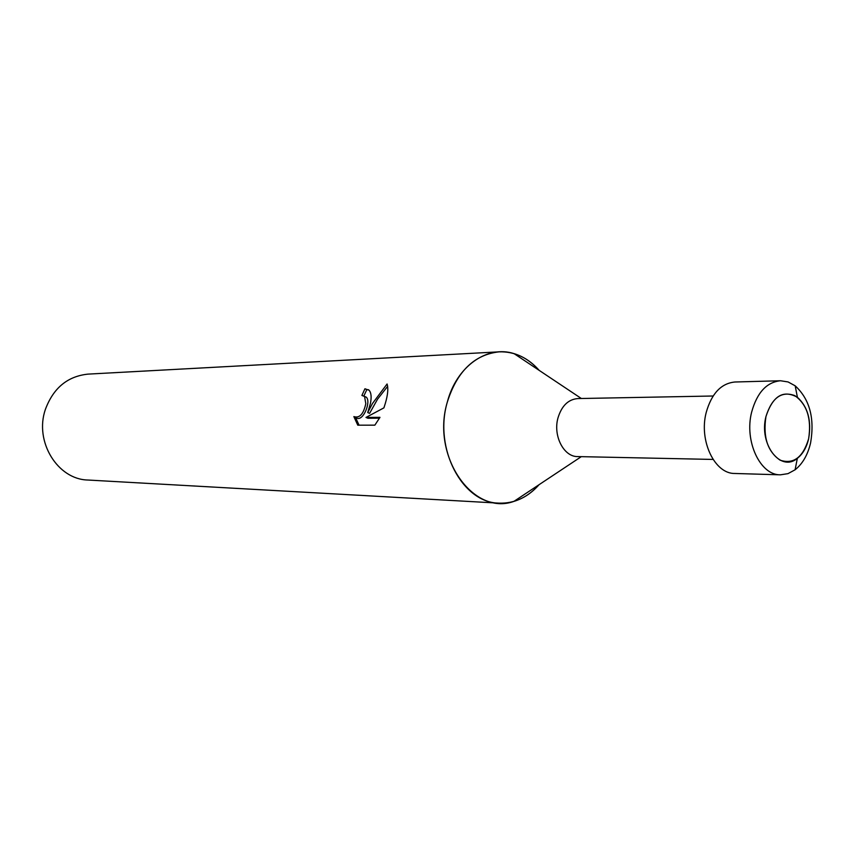 <?xml version="1.0" encoding="UTF-8"?>
<svg xmlns="http://www.w3.org/2000/svg" width="855" height="855" viewBox="0 0 855 855"><rect width="100%" height="100%" fill="white"/><g stroke="black" fill="none" stroke-linecap="round" stroke-linejoin="round"><path stroke-width="1.28" d="M765.962 416.535C762.842 436.98 767.566 451.536 780.123 460.182C793.483 464.554 802.984 457.436 808.627 438.807C811.684 418.929 807.099 404.533 794.883 395.651C781.588 390.714 771.947 397.671 765.962 416.535C758.663 444.151 780.594 472.687 797.341 458.333C802.802 454.026 806.564 447.518 808.627 438.807C811.694 420.81 807.954 406.959 797.405 397.286C783.244 389.495 772.76 395.908 765.962 416.535M713.123 396.004L577.745 398.569C568.212 399.403 561.617 405.89 557.952 418.02C552.907 435.879 563.83 456.955 577.681 456.581L713.059 459.434M499.106 351.843C514.379 351.373 527.727 357.55 539.174 370.375C531.896 362.093 523.527 356.514 514.069 353.628C487.19 344.907 456.474 366.357 447.293 402.181C430.931 456.207 472.997 516.302 513.908 501.393C523.388 498.529 531.767 492.972 539.056 484.71C527.588 497.503 514.218 503.648 498.946 503.146L87.958 480.029C57.627 479.527 34.179 441.543 45.368 409.47C53.32 388.031 67.545 376.243 88.065 374.116L499.106 351.843C474.322 354.611 457.051 371.391 447.283 402.181C433.56 448.394 462.384 502.932 498.946 503.146M357.764 425.17L353.863 416.599C359.57 418.405 363.546 414.098 365.801 403.656L364.561 396.474L361.889 395.448L364.935 388.769L369.082 390.233C371.252 392.734 371.69 397.18 370.386 403.571L367.725 412.559L372.449 403.539L387.08 383.991C388.437 388.32 387.871 394.754 385.349 403.304L383.916 407.856L365.983 417.432L379.973 417.336L374.853 425.159L357.764 425.181M364.38 396.293L366.421 397.297C371.391 402.139 362.445 423.343 355.851 417.486M387.668 386.3L377.515 399.221L369.595 413.371L367.725 412.559M379.545 418.18L367.874 418.255L365.983 417.432M368.537 389.752L366.827 389.602L363.888 395.929M355.509 417.422L359.047 425.181M366.827 389.602L364.935 388.769M751.62 412.206C744.16 441.18 760.202 475.337 780.423 474.824L787.979 473.649L795.097 469.78C802.599 463.827 807.772 454.86 810.593 442.901C814.804 418.223 809.674 399.2 795.182 385.819L788.064 381.939L780.519 380.753C766.646 382.142 757.017 392.627 751.62 412.206M780.519 380.753L734.926 382.003C721.118 383.361 711.542 393.557 706.177 412.591C698.759 440.752 714.705 473.959 734.83 473.478L780.423 474.824M581.304 456.656L513.908 501.393M364.444 396.357L366.293 397.169M581.357 398.505L514.069 353.628M797.341 458.333L795.097 469.78M797.405 397.286L795.182 385.819"/></g></svg>
